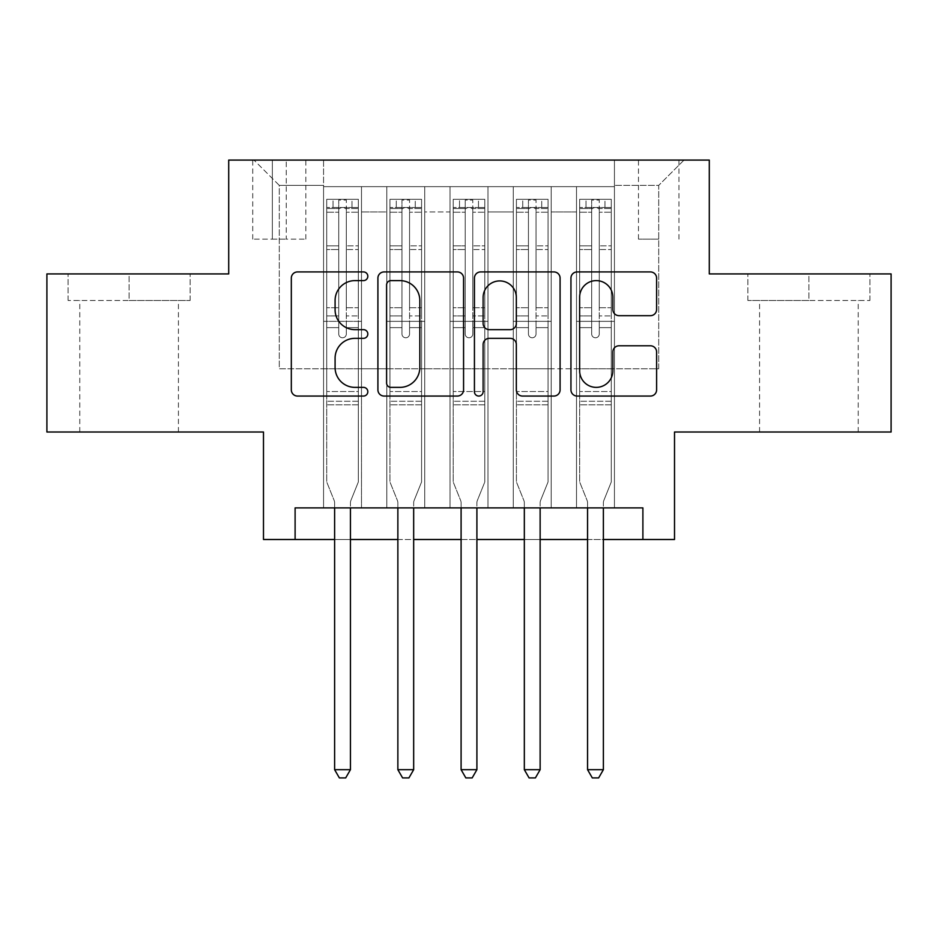 <?xml version="1.0" encoding="UTF-8"?>
<svg xmlns="http://www.w3.org/2000/svg" width="938" height="938" viewBox="0 0 938 938"><rect width="100%" height="100%" fill="white"/><g stroke="black" fill="none" stroke-linecap="round" stroke-linejoin="round"><path stroke-width="0.7" stroke-dasharray="4.69 3.52" d="M367.825 276.264A4.35 4.35 0 0 0 363.475 271.926L297.534 271.926A6.203 6.203 0 0 0 291.319 278.129L291.319 389.856A6.203 6.203 0 0 0 297.534 396.059L363.475 396.059A4.35 4.35 0 0 0 367.825 391.721A4.35 4.35 0 0 0 363.475 387.371L354.951 387.371A19.862 19.862 0 0 1 335.089 367.508L335.089 358.199A19.862 19.862 0 0 1 354.951 338.337L363.475 338.337A4.35 4.35 0 0 0 367.825 333.987A4.35 4.35 0 0 0 363.475 329.648L354.951 329.648A19.862 19.862 0 0 1 335.089 309.786L335.089 300.477A19.862 19.862 0 0 1 354.951 280.614L363.475 280.614A4.35 4.35 0 0 0 367.825 276.264M808.896 300.477L747.867 300.477L869.913 300.477L808.896 300.477L808.896 273.919L869.913 273.919L747.867 273.919L808.896 273.919L808.896 300.477M808.896 432.008L858.223 432.008L808.896 432.008M658.711 160.093L638.473 160.093L658.711 160.093M658.711 239.143L638.473 239.143L658.711 239.143M129.104 300.477L190.133 300.477L68.087 300.477L129.104 300.477L129.104 273.919L190.133 273.919L68.087 273.919L129.104 273.919L129.104 300.477M129.104 432.008L178.431 432.008L129.104 432.008M891.1 273.919L891.1 432.008L674.516 432.008L674.516 539.502L263.484 539.502L263.484 432.008L46.9 432.008L46.9 273.919L228.708 273.919L228.708 160.093L709.292 160.093L709.292 273.919L891.1 273.919M614.437 507.892L614.437 186.65L323.563 186.65L323.563 507.892L361.493 507.892L323.563 507.892L361.493 507.892L323.563 507.892L323.563 186.65L361.493 186.65L361.493 507.892L361.493 186.65L361.493 368.775L386.796 368.775L361.493 368.775L361.493 186.65L323.563 186.65L614.437 186.65L614.437 507.892L576.507 507.892L576.507 186.65L513.262 186.65L513.262 507.892L513.262 186.65L551.204 186.65L551.204 507.892L551.204 186.65L551.204 368.775L551.204 186.65L576.507 186.65L576.507 507.892L614.437 507.892L576.507 507.892L614.437 507.892L614.437 185.384L614.437 368.775L658.711 368.775L658.711 185.384L614.437 185.384L658.711 185.384L658.711 368.775L614.437 368.775L614.437 321.347L614.437 507.892M513.262 507.892L551.204 507.892L513.262 507.892L551.204 507.892L513.262 507.892L513.262 321.347L513.262 368.775L487.971 368.775L487.971 211.941L487.971 368.775L513.262 368.775L513.262 211.941L513.262 368.775L576.507 368.775L551.204 368.775L551.204 321.347L551.204 368.775L513.262 368.775L513.262 321.347L551.204 321.347L551.204 507.892L551.204 321.347L513.262 321.347L513.262 507.892M487.971 507.892L487.971 186.65L450.029 186.65L450.029 507.892L450.029 186.65L487.971 186.65L487.971 507.892L450.029 507.892L487.971 507.892L450.029 507.892L487.971 507.892L487.971 321.347L487.971 507.892M424.738 507.892L424.738 186.65L386.796 186.65L386.796 507.892L386.796 186.65L424.738 186.65L424.738 507.892L386.796 507.892L424.738 507.892L386.796 507.892L424.738 507.892L424.738 321.347L424.738 507.892M576.507 211.941L576.507 368.775L576.507 186.65L576.507 211.941L551.204 211.941L576.507 211.941M424.738 211.941L424.738 368.775L424.738 186.65L424.738 211.941L450.029 211.941L450.029 368.775L424.738 368.775L450.029 368.775L450.029 186.65L424.738 186.65L450.029 186.65L450.029 211.941L424.738 211.941M295.107 539.502L295.107 507.892L295.107 539.502L295.107 507.892L642.893 507.892L295.107 507.892L642.893 507.892L642.893 539.502M272.337 160.093L252.732 160.093L272.337 160.093L272.337 239.143L252.732 239.143L286.242 239.143L272.337 239.143L272.337 160.093M286.242 160.093L305.847 160.093L286.242 160.093L286.242 239.143L305.847 239.143L286.242 239.143L286.242 160.093M614.437 160.093L323.563 160.093L684.001 160.093L614.437 160.093L614.437 186.65L614.437 160.093M323.563 160.093L253.999 160.093L323.563 160.093L323.563 368.775L279.29 368.775L279.29 185.384L323.563 185.384L279.29 185.384L253.999 160.093L279.29 185.384L279.29 368.775L323.563 368.775L323.563 160.093M386.796 211.941L386.796 368.775L386.796 186.65L361.493 186.65L386.796 186.65L386.796 211.941L361.493 211.941L386.796 211.941M513.262 186.65L487.971 186.65L487.971 211.941L487.971 186.65L513.262 186.65L513.262 211.941L513.262 186.65M334.62 539.502L350.437 539.502M397.864 539.502L413.67 539.502M461.097 539.502L476.903 539.502M524.33 539.502L540.136 539.502M587.563 539.502L603.38 539.502M450.029 368.775L487.971 368.775L450.029 368.775L450.029 321.347L450.029 368.775M386.796 368.775L424.738 368.775L424.738 321.347L424.738 368.775L386.796 368.775L386.796 321.347L424.738 321.347L386.796 321.347L386.796 507.892L386.796 368.775M323.563 368.775L361.493 368.775L361.493 321.347L361.493 507.892L361.493 321.347L361.493 368.775L323.563 368.775L323.563 321.347L361.493 321.347L323.563 321.347L323.563 507.892L323.563 368.775M576.507 368.775L614.437 368.775L576.507 368.775L576.507 321.347L576.507 368.775M323.563 321.347L361.493 321.347L323.563 321.347M386.796 321.347L424.738 321.347L386.796 321.347M450.029 321.347L487.971 321.347L450.029 321.347L450.029 507.892L450.029 321.347L487.971 321.347L450.029 321.347M513.262 321.347L551.204 321.347L513.262 321.347M576.507 321.347L614.437 321.347L576.507 321.347L576.507 507.892L576.507 321.347L614.437 321.347L576.507 321.347M684.001 160.093L658.711 185.384L684.001 160.093M68.087 300.477L68.087 273.919L68.087 300.477M190.133 300.477L190.133 273.919L190.133 300.477M869.913 300.477L869.913 273.919L869.913 300.477M747.867 300.477L747.867 273.919L747.867 300.477M463.571 389.856L463.571 278.129A6.203 6.203 0 0 0 457.357 271.926L384.123 271.926A6.203 6.203 0 0 0 377.908 278.129L377.908 389.856A6.203 6.203 0 0 0 384.123 396.059L457.357 396.059A6.203 6.203 0 0 0 463.571 389.856M390.947 280.614A4.35 4.35 0 0 0 386.597 284.953L386.597 383.032A4.35 4.35 0 0 0 390.947 387.371L399.951 387.371A19.862 19.862 0 0 0 419.814 367.508L419.814 300.477A19.862 19.862 0 0 0 399.951 280.614L390.947 280.614M480.643 271.926L553.877 271.926A6.203 6.203 0 0 1 560.092 278.129L560.092 389.856A6.203 6.203 0 0 1 553.877 396.059L522.536 396.059A6.203 6.203 0 0 1 516.334 389.856L516.334 344.539A6.203 6.203 0 0 0 510.12 338.337L489.331 338.337A6.203 6.203 0 0 0 483.117 344.539L483.117 391.721A4.35 4.35 0 0 1 478.779 396.059A4.35 4.35 0 0 1 474.429 391.721L474.429 278.129A6.203 6.203 0 0 1 480.643 271.926M516.334 297.522A16.603 16.603 0 0 0 499.72 280.919A16.603 16.603 0 0 0 483.117 297.522L483.117 323.434A6.203 6.203 0 0 0 489.331 329.648L510.12 329.648A6.203 6.203 0 0 0 516.334 323.434L516.334 297.522M619.057 315.684L650.397 315.684A6.203 6.203 0 0 0 656.612 309.47L656.612 278.129A6.203 6.203 0 0 0 650.397 271.926L577.163 271.926A6.203 6.203 0 0 0 570.949 278.129L570.949 389.856A6.203 6.203 0 0 0 577.163 396.059L650.397 396.059A6.203 6.203 0 0 0 656.612 389.856L656.612 351.996A6.203 6.203 0 0 0 650.397 345.782L619.057 345.782A6.203 6.203 0 0 0 612.842 351.996L612.842 370.768A16.603 16.603 0 0 1 596.24 387.371A16.603 16.603 0 0 1 579.637 370.768L579.637 297.217A16.603 16.603 0 0 1 596.24 280.614A16.603 16.603 0 0 1 612.842 297.217L612.842 309.47A6.203 6.203 0 0 0 619.057 315.684M338.735 333.987A3.799 3.799 0 0 0 342.522 337.786A3.799 3.799 0 0 1 338.735 333.987L338.735 327.655L338.735 333.987A3.799 3.799 0 0 0 342.522 337.786A3.799 3.799 0 0 0 346.321 333.987A3.799 3.799 0 0 1 342.522 337.786A3.799 3.799 0 0 0 346.321 333.987L346.321 327.655L346.321 333.987A3.799 3.799 0 0 1 342.522 337.786A3.799 3.799 0 0 1 338.735 333.987L338.735 315.954L338.735 333.987M334.62 507.892L334.62 502.827A6.32 6.32 0 0 0 334.163 500.47A6.32 6.32 0 0 1 334.62 502.827A6.32 6.32 0 0 0 334.163 500.47L326.717 481.968L334.163 500.47L326.717 481.968L326.717 327.655L326.717 391.533L326.717 327.655L338.735 327.655L326.717 327.655L338.735 327.655L326.717 327.655L326.717 307.734L338.735 307.734L326.717 307.734L326.717 249.555L338.735 249.555L326.717 249.555L326.717 212.223L338.735 212.223L326.717 212.223L326.717 207.521L326.717 327.655L326.717 315.954L338.735 315.954L326.717 315.954L326.717 245.862L338.735 245.862L338.735 315.954L338.735 245.862L326.717 245.862L326.717 208.529L338.735 208.529L338.735 245.862L338.735 200.075L338.735 209.174L338.735 200.075L346.321 200.075L346.321 209.174C343.8 206.981 341.268 206.981 338.735 209.174L338.735 327.655L338.735 209.174C341.256 206.981 343.789 206.981 346.321 209.174L346.321 327.655L346.321 200.075L338.735 200.075L338.735 208.529L326.717 208.529L326.717 199.302L333.037 199.302L333.037 207.521L326.717 207.521L326.717 199.302L326.717 207.521L352.008 207.521L333.037 207.521L333.037 199.302L358.175 199.302L352.008 199.302L352.008 207.521L358.339 207.521L358.339 199.302L326.717 199.302L326.717 481.968L326.717 391.533L326.717 481.968L334.163 500.47A6.32 6.32 0 0 1 334.62 502.827L334.62 769.688L350.437 769.688L350.437 502.827A6.32 6.32 0 0 1 350.894 500.47L358.339 481.968L358.339 404.817L358.339 481.968L350.894 500.47A6.32 6.32 0 0 0 350.437 502.827A6.32 6.32 0 0 1 350.894 500.47A6.32 6.32 0 0 0 350.437 502.827L350.437 507.892M358.339 207.521L358.339 404.817L326.717 404.817L358.339 404.817L358.339 391.533L326.717 391.533L358.339 391.533L358.339 327.655L358.339 481.968L358.339 327.655L346.321 327.655L346.321 307.734L346.321 333.987L346.321 327.655L358.339 327.655L346.321 327.655L358.339 327.655L358.339 307.734L346.321 307.734L346.321 249.555L346.321 307.734L358.339 307.734L358.339 249.555L346.321 249.555L346.321 212.223L346.321 249.555L358.339 249.555L358.339 212.223L346.321 212.223L358.339 212.223L358.339 207.521L326.881 207.521L358.175 207.521L352.008 207.521L352.008 199.302L358.339 199.302L358.339 315.954L346.321 315.954L358.339 315.954L358.339 245.862L346.321 245.862L358.339 245.862L358.339 208.529L346.321 208.529L358.339 208.529L358.339 199.302L358.339 207.521M350.437 769.688L334.62 769.688L334.62 502.827L334.62 769.688L339.368 777.907L345.688 777.907L339.368 777.907L334.62 769.688L339.368 777.907L345.688 777.907L350.437 769.688L350.437 502.827L350.437 769.688L345.688 777.907L350.437 769.688L334.62 769.688M401.968 333.987A3.799 3.799 0 0 0 405.767 337.786A3.799 3.799 0 0 1 401.968 333.987L401.968 327.655L401.968 333.987A3.799 3.799 0 0 0 405.767 337.786A3.799 3.799 0 0 0 409.554 333.987A3.799 3.799 0 0 1 405.767 337.786A3.799 3.799 0 0 0 409.554 333.987L409.554 327.655L409.554 333.987A3.799 3.799 0 0 1 405.767 337.786A3.799 3.799 0 0 1 401.968 333.987L401.968 315.954L401.968 333.987M397.864 507.892L397.864 502.827A6.32 6.32 0 0 0 397.407 500.47A6.32 6.32 0 0 1 397.864 502.827A6.32 6.32 0 0 0 397.407 500.47L389.95 481.968L397.407 500.47L389.95 481.968L389.95 327.655L389.95 391.533L389.95 327.655L401.968 327.655L389.95 327.655L401.968 327.655L389.95 327.655L389.95 307.734L401.968 307.734L389.95 307.734L389.95 249.555L401.968 249.555L389.95 249.555L389.95 212.223L401.968 212.223L389.95 212.223L389.95 207.521L389.95 327.655L389.95 315.954L401.968 315.954L389.95 315.954L389.95 245.862L401.968 245.862L401.968 315.954L401.968 245.862L389.95 245.862L389.95 208.529L401.968 208.529L401.968 245.862L401.968 200.075L401.968 209.174L401.968 200.075L409.554 200.075L409.554 209.174C407.033 206.981 404.501 206.981 401.968 209.174L401.968 327.655L401.968 209.174C404.489 206.981 407.022 206.981 409.554 209.174L409.554 327.655L409.554 200.075L401.968 200.075L401.968 208.529L389.95 208.529L389.95 199.302L396.282 199.302L396.282 207.521L389.95 207.521L389.95 199.302L389.95 207.521L415.253 207.521L396.282 207.521L396.282 199.302L421.42 199.302L415.253 199.302L415.253 207.521L421.572 207.521L421.572 199.302L389.95 199.302L389.95 481.968L389.95 391.533L389.95 481.968L397.407 500.47A6.32 6.32 0 0 1 397.864 502.827L397.864 769.688L413.67 769.688L413.67 502.827A6.32 6.32 0 0 1 414.127 500.47L421.572 481.968L421.572 404.817L421.572 481.968L414.127 500.47A6.32 6.32 0 0 0 413.67 502.827A6.32 6.32 0 0 1 414.127 500.47A6.32 6.32 0 0 0 413.67 502.827L413.67 507.892M421.572 207.521L421.572 404.817L389.95 404.817L421.572 404.817L421.572 391.533L389.95 391.533L421.572 391.533L421.572 327.655L421.572 481.968L421.572 327.655L409.554 327.655L409.554 307.734L409.554 333.987L409.554 327.655L421.572 327.655L409.554 327.655L421.572 327.655L421.572 307.734L409.554 307.734L409.554 249.555L409.554 307.734L421.572 307.734L421.572 249.555L409.554 249.555L409.554 212.223L409.554 249.555L421.572 249.555L421.572 212.223L409.554 212.223L421.572 212.223L421.572 207.521L390.114 207.521L421.42 207.521L415.253 207.521L415.253 199.302L421.572 199.302L421.572 315.954L409.554 315.954L421.572 315.954L421.572 245.862L409.554 245.862L421.572 245.862L421.572 208.529L409.554 208.529L421.572 208.529L421.572 199.302L421.572 207.521M413.67 769.688L397.864 769.688L397.864 502.827L397.864 769.688L402.601 777.907L408.921 777.907L402.601 777.907L397.864 769.688L402.601 777.907L408.921 777.907L413.67 769.688L413.67 502.827L413.67 769.688L408.921 777.907L413.67 769.688L397.864 769.688M465.201 333.987A3.799 3.799 0 0 0 469 337.786A3.799 3.799 0 0 1 465.201 333.987L465.201 327.655L465.201 333.987A3.799 3.799 0 0 0 469 337.786A3.799 3.799 0 0 0 472.799 333.987A3.799 3.799 0 0 1 469 337.786A3.799 3.799 0 0 0 472.799 333.987L472.799 327.655L472.799 333.987A3.799 3.799 0 0 1 469 337.786A3.799 3.799 0 0 1 465.201 333.987L465.201 315.954L465.201 333.987M461.097 507.892L461.097 502.827A6.32 6.32 0 0 0 460.64 500.47A6.32 6.32 0 0 1 461.097 502.827A6.32 6.32 0 0 0 460.64 500.47L453.195 481.968L460.64 500.47L453.195 481.968L453.195 327.655L453.195 391.533L453.195 327.655L465.201 327.655L453.195 327.655L465.201 327.655L453.195 327.655L453.195 307.734L465.201 307.734L453.195 307.734L453.195 249.555L465.201 249.555L453.195 249.555L453.195 212.223L465.201 212.223L453.195 212.223L453.195 207.521L453.195 327.655L453.195 315.954L465.201 315.954L453.195 315.954L453.195 245.862L465.201 245.862L465.201 315.954L465.201 245.862L453.195 245.862L453.195 208.529L465.201 208.529L465.201 245.862L465.201 200.075L465.201 209.174L465.201 200.075L472.799 200.075L472.799 209.174C470.266 206.981 467.745 206.981 465.201 209.174L465.201 327.655L465.201 209.174C467.734 206.981 470.255 206.981 472.799 209.174L472.799 327.655L472.799 200.075L465.201 200.075L465.201 208.529L453.195 208.529L453.195 199.302L459.514 199.302L459.514 207.521L453.195 207.521L453.195 199.302L453.195 207.521L478.486 207.521L459.514 207.521L459.514 199.302L484.653 199.302L478.486 199.302L478.486 207.521L484.805 207.521L484.805 199.302L453.195 199.302L453.195 481.968L453.195 391.533L453.195 481.968L460.64 500.47A6.32 6.32 0 0 1 461.097 502.827L461.097 769.688L476.903 769.688L476.903 502.827A6.32 6.32 0 0 1 477.36 500.47L484.805 481.968L484.805 404.817L484.805 481.968L477.36 500.47A6.32 6.32 0 0 0 476.903 502.827A6.32 6.32 0 0 1 477.36 500.47A6.32 6.32 0 0 0 476.903 502.827L476.903 507.892M484.805 207.521L484.805 404.817L453.195 404.817L484.805 404.817L484.805 391.533L453.195 391.533L484.805 391.533L484.805 327.655L484.805 481.968L484.805 327.655L472.799 327.655L472.799 307.734L472.799 333.987L472.799 327.655L484.805 327.655L472.799 327.655L484.805 327.655L484.805 307.734L472.799 307.734L472.799 249.555L472.799 307.734L484.805 307.734L484.805 249.555L472.799 249.555L472.799 212.223L472.799 249.555L484.805 249.555L484.805 212.223L472.799 212.223L484.805 212.223L484.805 207.521L453.347 207.521L484.653 207.521L478.486 207.521L478.486 199.302L484.805 199.302L484.805 315.954L472.799 315.954L484.805 315.954L484.805 245.862L472.799 245.862L484.805 245.862L484.805 208.529L472.799 208.529L484.805 208.529L484.805 199.302L484.805 207.521M476.903 769.688L461.097 769.688L461.097 502.827L461.097 769.688L465.834 777.907L472.166 777.907L465.834 777.907L461.097 769.688L465.834 777.907L472.166 777.907L476.903 769.688L476.903 502.827L476.903 769.688L472.166 777.907L476.903 769.688L461.097 769.688M528.446 333.987A3.799 3.799 0 0 0 532.233 337.786A3.799 3.799 0 0 1 528.446 333.987L528.446 327.655L528.446 333.987A3.799 3.799 0 0 0 532.233 337.786A3.799 3.799 0 0 0 536.032 333.987A3.799 3.799 0 0 1 532.233 337.786A3.799 3.799 0 0 0 536.032 333.987L536.032 327.655L536.032 333.987A3.799 3.799 0 0 1 532.233 337.786A3.799 3.799 0 0 1 528.446 333.987L528.446 315.954L528.446 333.987M524.33 507.892L524.33 502.827A6.32 6.32 0 0 0 523.873 500.47A6.32 6.32 0 0 1 524.33 502.827A6.32 6.32 0 0 0 523.873 500.47L516.428 481.968L523.873 500.47L516.428 481.968L516.428 327.655L516.428 391.533L516.428 327.655L528.446 327.655L516.428 327.655L528.446 327.655L516.428 327.655L516.428 307.734L528.446 307.734L516.428 307.734L516.428 249.555L528.446 249.555L516.428 249.555L516.428 212.223L528.446 212.223L516.428 212.223L516.428 207.521L516.428 327.655L516.428 315.954L528.446 315.954L516.428 315.954L516.428 245.862L528.446 245.862L528.446 315.954L528.446 245.862L516.428 245.862L516.428 208.529L528.446 208.529L528.446 245.862L528.446 200.075L528.446 209.174L528.446 200.075L536.032 200.075L536.032 209.174C533.511 206.981 530.978 206.981 528.446 209.174L528.446 327.655L528.446 209.174C530.967 206.981 533.499 206.981 536.032 209.174L536.032 327.655L536.032 200.075L528.446 200.075L528.446 208.529L516.428 208.529L516.428 199.302L522.747 199.302L522.747 207.521L516.428 207.521L516.428 199.302L516.428 207.521L541.718 207.521L522.747 207.521L522.747 199.302L547.886 199.302L541.718 199.302L541.718 207.521L548.05 207.521L548.05 199.302L516.428 199.302L516.428 481.968L516.428 391.533L516.428 481.968L523.873 500.47A6.32 6.32 0 0 1 524.33 502.827L524.33 769.688L540.136 769.688L540.136 502.827A6.32 6.32 0 0 1 540.593 500.47L548.05 481.968L548.05 404.817L548.05 481.968L540.593 500.47A6.32 6.32 0 0 0 540.136 502.827A6.32 6.32 0 0 1 540.593 500.47A6.32 6.32 0 0 0 540.136 502.827L540.136 507.892M548.05 207.521L548.05 404.817L516.428 404.817L548.05 404.817L548.05 391.533L516.428 391.533L548.05 391.533L548.05 327.655L548.05 481.968L548.05 327.655L536.032 327.655L536.032 307.734L536.032 333.987L536.032 327.655L548.05 327.655L536.032 327.655L548.05 327.655L548.05 307.734L536.032 307.734L536.032 249.555L536.032 307.734L548.05 307.734L548.05 249.555L536.032 249.555L536.032 212.223L536.032 249.555L548.05 249.555L548.05 212.223L536.032 212.223L548.05 212.223L548.05 207.521L516.58 207.521L547.886 207.521L541.718 207.521L541.718 199.302L548.05 199.302L548.05 315.954L536.032 315.954L548.05 315.954L548.05 245.862L536.032 245.862L548.05 245.862L548.05 208.529L536.032 208.529L548.05 208.529L548.05 199.302L548.05 207.521M540.136 769.688L524.33 769.688L524.33 502.827L524.33 769.688L529.079 777.907L535.399 777.907L529.079 777.907L524.33 769.688L529.079 777.907L535.399 777.907L540.136 769.688L540.136 502.827L540.136 769.688L535.399 777.907L540.136 769.688L524.33 769.688M591.679 333.987A3.799 3.799 0 0 0 595.478 337.786A3.799 3.799 0 0 1 591.679 333.987L591.679 327.655L591.679 333.987A3.799 3.799 0 0 0 595.478 337.786A3.799 3.799 0 0 0 599.265 333.987A3.799 3.799 0 0 1 595.478 337.786A3.799 3.799 0 0 0 599.265 333.987L599.265 327.655L599.265 333.987A3.799 3.799 0 0 1 595.478 337.786A3.799 3.799 0 0 1 591.679 333.987L591.679 315.954L591.679 333.987M587.563 507.892L587.563 502.827A6.32 6.32 0 0 0 587.106 500.47A6.32 6.32 0 0 1 587.563 502.827A6.32 6.32 0 0 0 587.106 500.47L579.661 481.968L587.106 500.47L579.661 481.968L579.661 327.655L579.661 391.533L579.661 327.655L591.679 327.655L579.661 327.655L591.679 327.655L579.661 327.655L579.661 307.734L591.679 307.734L579.661 307.734L579.661 249.555L591.679 249.555L579.661 249.555L579.661 212.223L591.679 212.223L579.661 212.223L579.661 207.521L579.661 327.655L579.661 315.954L591.679 315.954L579.661 315.954L579.661 245.862L591.679 245.862L591.679 315.954L591.679 245.862L579.661 245.862L579.661 208.529L591.679 208.529L591.679 245.862L591.679 200.075L591.679 209.174L591.679 200.075L599.265 200.075L599.265 209.174C596.744 206.981 594.211 206.981 591.679 209.174L591.679 327.655L591.679 209.174C594.2 206.981 596.732 206.981 599.265 209.174L599.265 327.655L599.265 200.075L591.679 200.075L591.679 208.529L579.661 208.529L579.661 199.302L585.992 199.302L585.992 207.521L579.661 207.521L579.661 199.302L579.661 207.521L604.963 207.521L585.992 207.521L585.992 199.302L611.119 199.302L604.963 199.302L604.963 207.521L611.283 207.521L611.283 199.302L579.661 199.302L579.661 481.968L579.661 391.533L579.661 481.968L587.106 500.47A6.32 6.32 0 0 1 587.563 502.827L587.563 769.688L603.38 769.688L603.38 502.827A6.32 6.32 0 0 1 603.838 500.47L611.283 481.968L611.283 404.817L611.283 481.968L603.838 500.47A6.32 6.32 0 0 0 603.38 502.827A6.32 6.32 0 0 1 603.838 500.47A6.32 6.32 0 0 0 603.38 502.827L603.38 507.892M611.283 207.521L611.283 404.817L579.661 404.817L611.283 404.817L611.283 391.533L579.661 391.533L611.283 391.533L611.283 327.655L611.283 481.968L611.283 327.655L599.265 327.655L599.265 307.734L599.265 333.987L599.265 327.655L611.283 327.655L599.265 327.655L611.283 327.655L611.283 307.734L599.265 307.734L599.265 249.555L599.265 307.734L611.283 307.734L611.283 249.555L599.265 249.555L599.265 212.223L599.265 249.555L611.283 249.555L611.283 212.223L599.265 212.223L611.283 212.223L611.283 207.521L579.825 207.521L611.119 207.521L604.963 207.521L604.963 199.302L611.283 199.302L611.283 315.954L599.265 315.954L611.283 315.954L611.283 245.862L599.265 245.862L611.283 245.862L611.283 208.529L599.265 208.529L611.283 208.529L611.283 199.302L611.283 207.521M603.38 769.688L587.563 769.688L587.563 502.827L587.563 769.688L592.312 777.907L598.632 777.907L592.312 777.907L587.563 769.688L592.312 777.907L598.632 777.907L603.38 769.688L603.38 502.827L603.38 769.688L598.632 777.907L603.38 769.688L587.563 769.688M513.262 211.941L487.971 211.941L513.262 211.941M358.339 401.253L326.717 401.253L358.339 401.253M421.572 401.253L389.95 401.253L421.572 401.253M484.805 401.253L453.195 401.253L484.805 401.253M548.05 401.253L516.428 401.253L548.05 401.253M611.283 401.253L579.661 401.253L611.283 401.253M759.569 432.008L759.569 300.477M638.473 239.143L638.473 160.093M79.777 432.008L79.777 300.477M178.431 432.008L178.431 300.477M252.732 239.143L252.732 160.093M305.847 239.143L305.847 160.093M678.948 239.143L678.948 160.093M858.223 432.008L858.223 300.477"/><path stroke-width="1.41" d="M367.825 276.264A4.35 4.35 0 0 0 363.475 271.926L297.534 271.926A6.203 6.203 0 0 0 291.319 278.129L291.319 389.856A6.203 6.203 0 0 0 297.534 396.059L363.475 396.059A4.35 4.35 0 0 0 367.825 391.721A4.35 4.35 0 0 0 363.475 387.371L354.951 387.371A19.862 19.862 0 0 1 335.089 367.508L335.089 358.199A19.862 19.862 0 0 1 354.951 338.337L363.475 338.337A4.35 4.35 0 0 0 367.825 333.987A4.35 4.35 0 0 0 363.475 329.648L354.951 329.648A19.862 19.862 0 0 1 335.089 309.786L335.089 300.477A19.862 19.862 0 0 1 354.951 280.614L363.475 280.614A4.35 4.35 0 0 0 367.825 276.264M650.397 315.684A6.203 6.203 0 0 0 656.612 309.47L656.612 278.129A6.203 6.203 0 0 0 650.397 271.926L577.163 271.926A6.203 6.203 0 0 0 570.949 278.129L570.949 389.856A6.203 6.203 0 0 0 577.163 396.059L650.397 396.059A6.203 6.203 0 0 0 656.612 389.856L656.612 351.996A6.203 6.203 0 0 0 650.397 345.782L619.057 345.782A6.203 6.203 0 0 0 612.842 351.996L612.842 370.768A16.603 16.603 0 0 1 596.24 387.371A16.603 16.603 0 0 1 579.637 370.768L579.637 297.217A16.603 16.603 0 0 1 596.24 280.614A16.603 16.603 0 0 1 612.842 297.217L612.842 309.47A6.203 6.203 0 0 0 619.057 315.684L650.397 315.684M295.107 539.502L295.107 507.892L642.893 507.892L642.893 539.502L674.516 539.502L674.516 432.008L891.1 432.008L891.1 273.919L709.292 273.919L709.292 160.093L228.708 160.093L228.708 273.919L46.9 273.919L46.9 432.008L263.484 432.008L263.484 539.502L334.62 539.502M463.571 278.129A6.203 6.203 0 0 0 457.357 271.926L384.123 271.926A6.203 6.203 0 0 0 377.908 278.129L377.908 389.856A6.203 6.203 0 0 0 384.123 396.059L457.357 396.059A6.203 6.203 0 0 0 463.571 389.856L463.571 278.129M480.643 271.926L553.877 271.926A6.203 6.203 0 0 1 560.092 278.129L560.092 389.856A6.203 6.203 0 0 1 553.877 396.059L522.536 396.059A6.203 6.203 0 0 1 516.334 389.856L516.334 344.539A6.203 6.203 0 0 0 510.12 338.337L489.331 338.337A6.203 6.203 0 0 0 483.117 344.539L483.117 391.721A4.35 4.35 0 0 1 478.779 396.059A4.35 4.35 0 0 1 474.429 391.721L474.429 278.129A6.203 6.203 0 0 1 480.643 271.926M350.437 539.502L397.864 539.502M413.67 539.502L461.097 539.502M476.903 539.502L524.33 539.502M540.136 539.502L587.563 539.502M603.38 539.502L642.893 539.502M390.947 280.614A4.35 4.35 0 0 0 386.597 284.953L386.597 383.032A4.35 4.35 0 0 0 390.947 387.371L399.951 387.371A19.862 19.862 0 0 0 419.814 367.508L419.814 300.477A19.862 19.862 0 0 0 399.951 280.614L390.947 280.614M516.334 297.522A16.603 16.603 0 0 0 499.72 280.919A16.603 16.603 0 0 0 483.117 297.522L483.117 323.434A6.203 6.203 0 0 0 489.331 329.648L510.12 329.648A6.203 6.203 0 0 0 516.334 323.434L516.334 297.522M350.437 507.892L350.437 769.688L334.62 769.688L334.62 507.892M350.437 769.688L345.688 777.907L339.368 777.907L334.62 769.688M413.67 507.892L413.67 769.688L397.864 769.688L397.864 507.892M413.67 769.688L408.921 777.907L402.601 777.907L397.864 769.688M476.903 507.892L476.903 769.688L461.097 769.688L461.097 507.892M476.903 769.688L472.166 777.907L465.834 777.907L461.097 769.688M540.136 507.892L540.136 769.688L524.33 769.688L524.33 507.892M540.136 769.688L535.399 777.907L529.079 777.907L524.33 769.688M603.38 507.892L603.38 769.688L587.563 769.688L587.563 507.892M603.38 769.688L598.632 777.907L592.312 777.907L587.563 769.688"/></g></svg>

